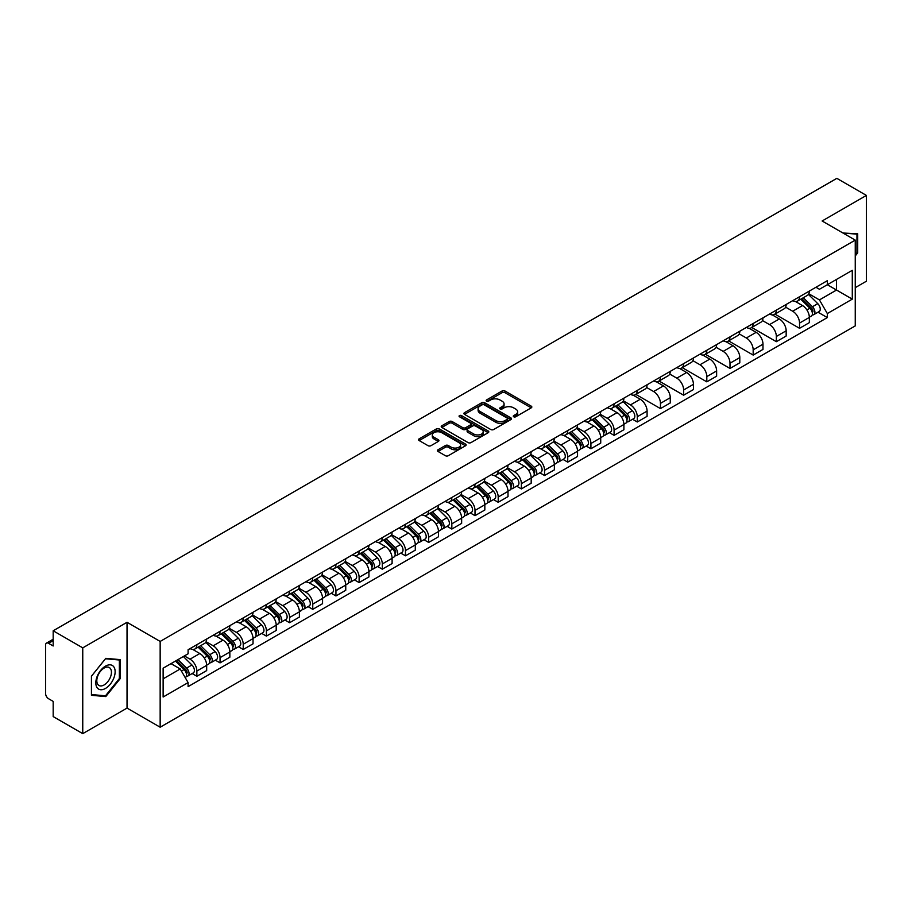<?xml version="1.0" encoding="UTF-8"?>
<svg xmlns="http://www.w3.org/2000/svg" width="912" height="912" viewBox="0 0 912 912"><rect width="100%" height="100%" fill="white"/><g stroke="black" fill="none" stroke-linecap="round" stroke-linejoin="round"><path stroke-width="1.37" d="M513.695 416.773A1.448 0.832 0 0 0 515.736 416.773L531.229 407.835A2.063 1.186 0 0 0 531.833 406.991A2.063 1.186 0 0 0 531.229 406.148L504.974 390.986A2.063 1.186 0 0 0 502.067 390.986L486.563 399.935A1.448 0.832 0 0 0 486.142 400.528A1.448 0.832 0 0 0 486.563 401.12A1.448 0.832 0 0 0 488.604 401.12L490.61 399.958A6.601 3.808 0 0 1 499.947 399.958L502.136 401.223A6.601 3.808 0 0 1 504.074 403.913A6.601 3.808 0 0 1 502.136 406.604L500.129 407.767A1.448 0.832 0 0 0 499.708 408.359A1.448 0.832 0 0 0 500.129 408.941A1.448 0.832 0 0 0 502.17 408.941L504.176 407.789A6.601 3.808 0 0 1 513.513 407.789L515.702 409.055A6.601 3.808 0 0 1 517.628 411.745A6.601 3.808 0 0 1 515.702 414.436L513.695 415.598A1.448 0.832 0 0 0 513.274 416.191A1.448 0.832 0 0 0 513.695 416.773L513.695 415.598M438.034 449.764A2.063 1.186 0 0 0 437.429 450.608A2.063 1.186 0 0 0 438.034 451.451L445.398 455.704A2.063 1.186 0 0 0 448.316 455.704L465.53 445.763A2.063 1.186 0 0 0 466.135 444.919A2.063 1.186 0 0 0 465.53 444.076L439.276 428.925A2.063 1.186 0 0 0 436.358 428.925L419.144 438.854A2.063 1.186 0 0 0 418.54 439.698A2.063 1.186 0 0 0 419.144 440.542L428.047 445.683A2.063 1.186 0 0 0 430.966 445.683L438.33 441.431A2.063 1.186 0 0 0 438.934 440.587A2.063 1.186 0 0 0 438.33 439.744L433.918 437.201A5.518 3.181 0 0 1 432.299 434.944A5.518 3.181 0 0 1 435.708 432.003A5.518 3.181 0 0 1 441.716 432.687L458.998 442.673A5.518 3.181 0 0 1 460.617 444.919A5.518 3.181 0 0 1 457.208 447.86A5.518 3.181 0 0 1 451.201 447.176L448.316 445.512A2.063 1.186 0 0 0 445.398 445.512L438.034 449.764L438.034 451.451L445.398 447.233L445.398 445.512M160.159 641.432L127.03 622.292L82.753 647.862L53.181 630.785L836.828 178.353L866.4 195.419L822.122 220.989L855.251 240.118L160.159 641.432L160.159 727.217L855.251 325.903L855.251 240.118M490.759 429.518A2.063 1.186 0 0 0 493.677 429.518L510.891 419.577A2.063 1.186 0 0 0 511.495 418.733A2.063 1.186 0 0 0 510.891 417.89L484.637 402.739A2.063 1.186 0 0 0 481.718 402.739L464.504 412.669A2.063 1.186 0 0 0 463.9 413.512A2.063 1.186 0 0 0 464.504 414.356L490.759 429.518M460.047 417.092A1.448 0.832 0 0 1 461.518 417.297L488.182 432.687L470.991 442.605A2.063 1.186 0 0 1 468.084 442.605L441.83 427.454L441.83 425.767A2.063 1.186 0 0 0 441.226 426.611A2.063 1.186 0 0 0 441.83 427.454M441.83 425.767L449.194 421.515A2.063 1.186 0 0 1 452.113 421.515L462.76 427.66A2.063 1.186 0 0 0 465.679 427.66L470.558 424.844A2.063 1.186 0 0 0 471.162 424A2.063 1.186 0 0 0 470.558 423.157L459.477 416.761A1.448 0.832 0 0 1 459.055 416.168A1.448 0.832 0 0 1 459.944 415.393A1.448 0.832 0 0 1 461.518 415.576L488.205 430.988A2.063 1.186 0 0 1 488.809 431.832A2.063 1.186 0 0 1 488.205 432.676L488.205 430.988M82.753 647.862L82.753 733.647L53.181 716.581L53.181 701.396L48.575 698.729A4.207 2.428 -120 0 1 45.6 693.587L45.6 645.035A4.207 2.428 -120 0 1 46.466 643.108L53.181 639.232M855.251 287.645L866.4 281.215L866.4 195.419M82.753 733.647L127.03 708.088L160.159 727.217M53.181 630.785L53.181 645.97L48.575 643.313A4.207 2.428 -120 0 0 46.466 643.108M799.539 296.742A9.667 5.586 60 0 1 797.533 301.074L807.337 295.42A9.667 5.586 -120 0 0 809.343 291.076M785.62 307.15L792.699 311.231A9.667 5.586 60 0 1 799.539 323.076L809.343 317.41A9.667 5.586 -120 0 0 802.503 305.577L795.492 301.519M809.343 317.41L809.343 322.643L799.539 328.309L774.949 314.116M797.533 301.074A9.667 5.586 60 0 1 792.779 300.641M799.539 323.076L799.539 328.309M776.351 310.126A9.667 5.586 60 0 1 774.356 314.458L784.16 308.792A9.667 5.586 -120 0 0 786.167 304.46M751.773 327.499L776.351 341.692L786.167 336.026L786.167 330.794A9.667 5.586 -120 0 0 779.327 318.961L772.304 314.902M774.356 314.458A9.667 5.586 60 0 1 769.591 314.024M762.432 320.534L769.523 324.615A9.667 5.586 60 0 1 776.351 336.46L776.351 341.692M753.175 323.498A9.667 5.586 60 0 1 751.169 327.841L760.984 322.175A9.667 5.586 -120 0 0 762.979 317.843M728.597 340.883L753.175 355.076L762.979 349.41L762.979 344.177A9.667 5.586 -120 0 0 756.151 332.344L749.128 328.286M751.169 327.841A9.667 5.586 60 0 1 746.415 327.408M739.256 333.906L746.347 337.999A9.667 5.586 60 0 1 753.175 349.843L753.175 355.076M729.999 336.881A9.667 5.586 60 0 1 727.993 341.225L737.797 335.559A9.667 5.586 -120 0 0 739.803 331.227M705.409 354.266L729.999 368.459L739.803 362.794L739.803 357.561A9.667 5.586 -120 0 0 732.963 345.716L725.952 341.669M727.993 341.225A9.667 5.586 60 0 1 723.239 340.792M716.08 347.29L723.159 351.382A9.667 5.586 60 0 1 729.999 363.227L729.999 368.459M706.811 350.265A9.667 5.586 60 0 1 704.816 354.608L714.62 348.943A9.667 5.586 -120 0 0 716.627 344.611M682.233 367.65L706.811 381.843L716.627 376.177L716.627 370.945A9.667 5.586 -120 0 0 709.787 359.1L702.764 355.053M704.816 354.608A9.667 5.586 60 0 1 700.051 354.175M692.903 360.673L699.983 364.766A9.667 5.586 60 0 1 706.811 376.61L706.811 381.843M683.635 363.649A9.667 5.586 60 0 1 681.64 367.992L691.444 362.326A9.667 5.586 -120 0 0 693.439 357.994M659.057 381.022L683.635 395.215L693.439 389.561L693.439 384.328A9.667 5.586 -120 0 0 686.611 372.484L679.588 368.437M681.64 367.992A9.667 5.586 60 0 1 676.875 367.559M669.716 374.057L676.807 378.149A9.667 5.586 60 0 1 683.635 389.983L683.635 395.215M660.459 377.032A9.667 5.586 60 0 1 658.453 381.376L668.257 375.71A9.667 5.586 -120 0 0 670.263 371.366M635.869 394.406L660.459 408.599L670.263 402.944L670.263 397.712A9.667 5.586 -120 0 0 663.434 385.867L656.412 381.82M658.453 381.376A9.667 5.586 60 0 1 653.699 380.931M646.54 387.44L653.619 391.533A9.667 5.586 60 0 1 660.459 403.366L660.459 408.599M637.271 390.416A9.667 5.586 60 0 1 635.276 394.759L645.08 389.093A9.667 5.586 -120 0 0 647.087 384.75M632.575 419.269L637.283 421.982L647.087 416.328L647.087 411.095A9.667 5.586 -120 0 0 640.247 399.251L633.224 395.204M635.276 394.759A9.667 5.586 60 0 1 630.511 394.315M623.363 400.824L630.443 404.917A9.667 5.586 60 0 1 637.283 416.75L637.283 421.982M614.095 403.799A9.667 5.586 60 0 1 612.1 408.143L621.904 402.477A9.667 5.586 -120 0 0 623.899 398.134M609.398 432.653L614.095 435.366L623.899 429.712L623.899 424.479A9.667 5.586 -120 0 0 617.071 412.634L610.048 408.587M612.1 408.143A9.667 5.586 60 0 1 607.335 407.698M600.176 414.208L607.267 418.3A9.667 5.586 60 0 1 614.095 430.133L614.095 435.366M590.919 417.183A9.667 5.586 60 0 1 588.913 421.515L598.728 415.861A9.667 5.586 -120 0 0 600.723 411.517M586.211 446.036L590.919 448.75L600.723 443.084L600.723 437.851A9.667 5.586 -120 0 0 593.894 426.018L586.872 421.96M588.913 421.515A9.667 5.586 60 0 1 584.159 421.082M577 427.591L584.079 431.684A9.667 5.586 60 0 1 590.919 443.517L590.919 448.75M567.743 430.567A9.667 5.586 60 0 1 565.736 434.899L575.54 429.244A9.667 5.586 -120 0 0 577.547 424.901M563.035 459.42L567.743 462.133L577.547 456.467L577.547 451.235A9.667 5.586 -120 0 0 570.707 439.402L563.696 435.343M565.736 434.899A9.667 5.586 60 0 1 560.983 434.465M553.823 440.975L560.903 445.067A9.667 5.586 60 0 1 567.743 456.901L567.743 462.133M544.555 443.95A9.667 5.586 60 0 1 542.56 448.282L552.364 442.628A9.667 5.586 -120 0 0 554.359 438.284M539.858 472.804L544.555 475.517L554.371 469.851L554.371 464.618A9.667 5.586 -120 0 0 547.531 452.785L540.508 448.727M542.56 448.282A9.667 5.586 60 0 1 537.795 447.849M530.636 454.358L537.727 458.44A9.667 5.586 60 0 1 544.555 470.284L544.555 475.517M521.379 457.334A9.667 5.586 60 0 1 519.373 461.666L529.188 456.011A9.667 5.586 -120 0 0 531.183 451.668M516.682 486.187L521.379 488.9L531.183 483.235L531.183 478.002A9.667 5.586 -120 0 0 524.354 466.169L517.332 462.11M519.373 461.666A9.667 5.586 60 0 1 514.619 461.233M507.46 467.742L514.539 471.823A9.667 5.586 60 0 1 521.379 483.668L521.379 488.9M498.203 470.717A9.667 5.586 60 0 1 496.196 475.049L506 469.395A9.667 5.586 -120 0 0 508.007 465.052M493.495 499.571L498.203 502.284L508.007 496.618L508.007 491.386A9.667 5.586 -120 0 0 501.167 479.552L494.156 475.494M496.196 475.049A9.667 5.586 60 0 1 491.443 474.616M484.283 481.126L491.363 485.207A9.667 5.586 60 0 1 498.203 497.051L498.203 502.284M475.015 484.09A9.667 5.586 60 0 1 473.02 488.433L482.824 482.767A9.667 5.586 -120 0 0 484.831 478.435M470.318 512.954L475.015 515.668L484.831 510.002L484.831 504.769A9.667 5.586 -120 0 0 477.991 492.936L470.968 488.878M473.02 488.433A9.667 5.586 60 0 1 468.255 488M461.096 494.509L468.187 498.59A9.667 5.586 60 0 1 475.015 510.435L475.015 515.668M451.839 497.473A9.667 5.586 60 0 1 449.833 501.817L459.648 496.151A9.667 5.586 -120 0 0 461.643 491.819M447.142 526.338L451.839 529.051L461.643 523.385L461.643 518.153A9.667 5.586 -120 0 0 454.814 506.308L447.792 502.261M449.833 501.817A9.667 5.586 60 0 1 445.079 501.383M437.92 507.881L444.999 511.974A9.667 5.586 60 0 1 451.839 523.819L451.839 529.051M428.663 510.857A9.667 5.586 60 0 1 426.656 515.2L436.46 509.534A9.667 5.586 -120 0 0 438.467 505.202M423.955 539.71L428.663 542.435L438.467 536.769L438.467 531.536A9.667 5.586 -120 0 0 431.627 519.692L424.616 515.645M426.656 515.2A9.667 5.586 60 0 1 421.903 514.767M414.743 521.265L421.823 525.358A9.667 5.586 60 0 1 428.663 537.202L428.663 542.435M405.475 524.24A9.667 5.586 60 0 1 403.48 528.584L413.284 522.918A9.667 5.586 -120 0 0 415.291 518.586M400.778 553.094L405.475 555.818L415.291 550.153L415.291 544.92A9.667 5.586 -120 0 0 408.451 533.075L401.428 529.028M403.48 528.584A9.667 5.586 60 0 1 398.715 528.151M391.567 534.649L398.647 538.741A9.667 5.586 60 0 1 405.475 550.574L405.475 555.818M382.299 537.624A9.667 5.586 60 0 1 380.304 541.967L390.108 536.302A9.667 5.586 -120 0 0 392.103 531.97M377.602 566.477L382.299 569.191L392.103 563.536L392.103 558.304A9.667 5.586 -120 0 0 385.274 546.459L378.252 542.412M380.304 541.967A9.667 5.586 60 0 1 375.539 541.534M368.38 548.032L375.47 552.125A9.667 5.586 60 0 1 382.299 563.958L382.299 569.191M359.123 551.008A9.667 5.586 60 0 1 357.116 555.351L366.92 549.685A9.667 5.586 -120 0 0 368.927 545.342M354.415 579.861L359.123 582.574L368.927 576.92L368.927 571.687A9.667 5.586 -120 0 0 362.087 559.843L355.076 555.796M357.116 555.351A9.667 5.586 60 0 1 352.363 554.906M345.203 561.416L352.283 565.508A9.667 5.586 60 0 1 359.123 577.342L359.123 582.574M335.935 564.391A9.667 5.586 60 0 1 333.94 568.735L343.744 563.069A9.667 5.586 -120 0 0 345.751 558.725M331.238 593.245L335.947 595.958L345.751 590.303L345.751 585.071A9.667 5.586 -120 0 0 338.911 573.226L331.888 569.179M333.94 568.735A9.667 5.586 60 0 1 329.175 568.29M322.027 574.799L329.107 578.892A9.667 5.586 60 0 1 335.947 590.725L335.947 595.958M312.759 577.775A9.667 5.586 60 0 1 310.764 582.118L320.568 576.452A9.667 5.586 -120 0 0 322.563 572.109M308.062 606.628L312.759 609.341L322.563 603.687L322.563 598.443A9.667 5.586 -120 0 0 315.734 586.61L308.712 582.563M310.764 582.118A9.667 5.586 60 0 1 305.999 581.674M298.84 588.183L305.93 592.276A9.667 5.586 60 0 1 312.759 604.109L312.759 609.341M289.583 591.158A9.667 5.586 60 0 1 287.576 595.49L297.392 589.836A9.667 5.586 -120 0 0 299.387 585.493M284.875 620.012L289.583 622.725L299.387 617.059L299.387 611.827A9.667 5.586 -120 0 0 292.558 599.993L285.536 595.935M287.576 595.49A9.667 5.586 60 0 1 282.823 595.057M275.663 601.567L282.743 605.659A9.667 5.586 60 0 1 289.583 617.492L289.583 622.725M266.407 604.542A9.667 5.586 60 0 1 264.4 608.874L274.204 603.22A9.667 5.586 -120 0 0 276.211 598.876M261.698 633.395L266.407 636.109L276.211 630.443L276.211 625.21A9.667 5.586 -120 0 0 269.371 613.377L262.36 609.319M264.4 608.874A9.667 5.586 60 0 1 259.646 608.441M252.487 614.95L259.567 619.043A9.667 5.586 60 0 1 266.407 630.876L266.407 636.109M243.219 617.926A9.667 5.586 60 0 1 241.224 622.258L251.028 616.603A9.667 5.586 -120 0 0 253.023 612.26M238.522 646.779L243.219 649.492L253.034 643.826L253.034 638.594A9.667 5.586 -120 0 0 246.194 626.761L239.172 622.702M241.224 622.258A9.667 5.586 60 0 1 236.459 621.824M229.3 628.334L236.39 632.415A9.667 5.586 60 0 1 243.219 644.26L243.219 649.492M220.043 631.309A9.667 5.586 60 0 1 218.036 635.641L227.852 629.987A9.667 5.586 -120 0 0 229.847 625.643M215.335 660.163L220.043 662.876L229.847 657.21L229.847 651.977A9.667 5.586 -120 0 0 223.018 640.144L215.996 636.086M218.036 635.641A9.667 5.586 60 0 1 213.283 635.208M206.123 641.717L213.203 645.799A9.667 5.586 60 0 1 220.043 657.643L220.043 662.876M196.867 644.693A9.667 5.586 60 0 1 194.86 649.025L204.664 643.359A9.667 5.586 -120 0 0 206.671 639.027M192.158 673.546L196.867 676.259L206.671 670.594L206.671 665.361A9.667 5.586 -120 0 0 199.831 653.528L192.82 649.469M194.86 649.025A9.667 5.586 60 0 1 190.106 648.592M184.384 655.922L190.027 659.182A9.667 5.586 60 0 1 196.867 671.027L196.867 676.259M815.955 287.257L819.443 289.275L852.287 270.317L836.532 279.414L836.532 290.05L819.443 299.911L808.796 293.767M163.134 678.836L180.223 668.963L188.1 682.609L163.134 697.019L163.134 668.188L188.1 653.779L188.1 649.743L827.321 280.691L827.321 284.726L852.287 299.136L827.321 313.557L819.443 299.911M852.287 270.317L852.287 299.136M188.1 682.609L188.1 686.633L827.321 317.581L827.321 313.557M855.251 255.941L857.713 252.898L857.713 233.78L842.95 233.016L856.961 234.156L856.961 252.681L855.251 254.813M127.03 622.292L127.03 708.088M91.439 695.297L105.781 696.574L120.122 678.733L120.122 659.615L105.781 658.339L91.439 676.18L91.439 695.297M180.223 668.963L171.011 663.651M818.018 312.212L827.321 317.581M856.961 252.464L857.713 252.898M104.264 695.696L105.781 696.574M119.369 678.311L120.122 678.733M514.265 416.978L515.702 416.157A6.601 3.808 0 0 0 517.628 413.467L517.628 411.745M504.074 403.913L504.074 405.635A6.601 3.808 0 0 1 502.136 408.325L500.711 409.146M531.206 407.846L504.974 392.707A2.063 1.186 0 0 0 502.067 392.707L487.145 401.314M510.857 419.588L484.637 404.449A2.063 1.186 0 0 0 481.718 404.449L464.539 414.367M507.243 419.326A1.448 0.832 0 0 0 507.665 418.733A1.448 0.832 0 0 0 507.243 418.141L484.192 404.837A1.448 0.832 0 0 0 482.152 404.837L480.043 406.057A6.601 3.808 0 0 0 478.105 408.758A6.601 3.808 0 0 0 480.043 411.449L495.786 420.546A6.601 3.808 0 0 0 505.123 420.546L507.243 419.326L507.243 421.036A1.448 0.832 0 0 0 507.665 420.455L507.665 418.733M478.105 408.758L478.105 410.468A6.601 3.808 0 0 0 480.043 413.17L480.043 411.449M507.243 421.036L505.123 422.256A6.601 3.808 0 0 1 495.786 422.256L480.043 413.17M441.853 427.466L449.194 423.225L449.194 421.515M471.162 424L471.162 425.71A2.063 1.186 0 0 1 470.558 426.554L465.679 429.381A2.063 1.186 0 0 1 462.76 429.381L452.113 423.225A2.063 1.186 0 0 0 449.194 423.225M473.807 434.044A5.518 3.181 0 0 0 479.815 434.728A5.518 3.181 0 0 0 483.223 431.786A5.518 3.181 0 0 0 481.604 429.529L475.517 426.018A2.063 1.186 0 0 0 472.598 426.018L467.719 428.834A2.063 1.186 0 0 0 467.115 429.677A2.063 1.186 0 0 0 467.719 430.521L473.807 434.044L473.807 435.754A5.518 3.181 0 0 0 479.815 436.449A5.518 3.181 0 0 0 483.223 433.508L483.223 431.786M467.115 429.677L467.115 431.399A2.063 1.186 0 0 0 467.719 432.242L467.719 430.521M473.807 435.754L467.719 432.242M460.617 444.919L460.617 446.641A5.518 3.181 0 0 1 457.208 449.582A5.518 3.181 0 0 1 451.201 448.886L448.316 447.233A2.063 1.186 0 0 0 445.398 447.233M432.299 434.944L432.299 436.666A5.518 3.181 0 0 0 433.918 438.911L433.918 437.201M438.296 441.442L433.918 438.911M465.496 445.786L439.276 430.635A2.063 1.186 0 0 0 436.358 430.635L419.178 440.564M800.782 299.204L809.913 308.21A5.255 3.032 60 0 1 811.304 316.088L809.343 317.216M802.606 300.994L806.47 303.229M801.796 298.612L811.794 308.484A2.519 1.459 60 0 1 812.455 312.257A2.519 1.459 60 0 1 812.227 312.349M803.312 297.745L812.444 306.751A5.255 3.032 60 0 1 813.823 314.629A5.255 3.032 60 0 1 812.239 314.8M808.42 294.416L817.79 303.662A5.255 3.032 60 0 1 819.17 311.539L813.823 314.629M856.049 233.632L856.961 234.156M113.84 666.877A13.657 7.889 120 0 0 100.651 670.411A13.657 7.889 120 0 0 97.117 687.694A13.657 7.889 120 0 0 110.306 684.16A13.657 7.889 120 0 0 113.84 666.877M110.455 668.621A10.34 5.974 120 0 0 109.292 667.55A10.34 5.974 120 0 0 99.67 672.372A10.34 5.974 120 0 0 97.789 684.388A10.34 5.974 120 0 0 98.952 685.459A10.34 5.974 120 0 0 108.574 680.637A10.34 5.974 120 0 0 110.455 668.621M105.484 695.81L91.588 694.568L91.588 676.043L105.484 658.76L119.369 660.003L119.369 678.528L105.484 695.81M118.457 659.467L119.369 660.003M615.349 406.262L624.481 415.268A5.255 3.032 60 0 1 625.86 423.145L623.899 424.274M617.162 408.063L621.038 410.297M616.352 405.68L626.362 415.541A2.519 1.459 60 0 1 627.023 419.326A2.519 1.459 60 0 1 626.795 419.417M617.869 404.803L627 413.809A5.255 3.032 60 0 1 628.391 421.686A5.255 3.032 60 0 1 626.806 421.857M622.976 401.474L632.347 410.719A5.255 3.032 60 0 1 633.737 418.597L628.391 421.686M592.162 419.645L601.293 428.651A5.255 3.032 60 0 1 602.684 436.529L600.723 437.657M593.986 421.447L597.862 423.681M593.176 419.064L603.174 428.925A2.519 1.459 60 0 1 603.847 432.71A2.519 1.459 60 0 1 603.619 432.801M594.692 418.186L603.824 427.192A5.255 3.032 60 0 1 605.203 435.07A5.255 3.032 60 0 1 603.619 435.241M599.8 414.857L609.17 424.103A5.255 3.032 60 0 1 610.561 431.98L605.203 435.07M568.985 433.029L578.117 442.035A5.255 3.032 60 0 1 579.508 449.912L577.547 451.041M570.809 434.819L574.674 437.053M570 432.448L579.998 442.309A2.519 1.459 60 0 1 580.659 446.093A2.519 1.459 60 0 1 580.431 446.185M571.516 431.57L580.648 440.576A5.255 3.032 60 0 1 582.027 448.453A5.255 3.032 60 0 1 580.442 448.624M576.623 428.241L585.994 437.486A5.255 3.032 60 0 1 587.374 445.364L582.027 448.453M545.809 446.413L554.941 455.419A5.255 3.032 60 0 1 556.32 463.296L554.359 464.425M547.622 448.202L551.498 450.437M546.824 445.82L556.822 455.692A2.519 1.459 60 0 1 557.483 459.466A2.519 1.459 60 0 1 557.255 459.557M548.329 444.953L557.46 453.959A5.255 3.032 60 0 1 558.851 461.837A5.255 3.032 60 0 1 557.266 462.008M553.447 441.625L562.818 450.87A5.255 3.032 60 0 1 564.197 458.747L558.851 461.837M522.622 459.796L531.753 468.802A5.255 3.032 60 0 1 533.144 476.68L531.183 477.808M524.446 461.586L528.322 463.82M523.636 459.203L533.634 469.076A2.519 1.459 60 0 1 534.307 472.849A2.519 1.459 60 0 1 534.079 472.94M525.152 458.337L534.284 467.343A5.255 3.032 60 0 1 535.675 475.22A5.255 3.032 60 0 1 534.079 475.391M530.26 455.008L539.63 464.254A5.255 3.032 60 0 1 541.021 472.131L535.675 475.22M499.445 473.18L508.577 482.186A5.255 3.032 60 0 1 509.968 490.063L508.007 491.192M501.269 474.97L505.134 477.204M500.46 472.587L510.458 482.459A2.519 1.459 60 0 1 511.119 486.233A2.519 1.459 60 0 1 510.891 486.324M501.976 471.721L511.108 480.727A5.255 3.032 60 0 1 512.487 488.604A5.255 3.032 60 0 1 510.902 488.775M507.083 468.392L516.454 477.637A5.255 3.032 60 0 1 517.834 485.515L512.487 488.604M476.269 486.563L485.401 495.569A5.255 3.032 60 0 1 486.78 503.447L484.819 504.575M478.093 488.353L481.958 490.588M477.284 485.971L487.282 495.843A2.519 1.459 60 0 1 487.943 499.616A2.519 1.459 60 0 1 487.715 499.708M478.789 485.104L487.92 494.11A5.255 3.032 60 0 1 489.311 501.988A5.255 3.032 60 0 1 487.726 502.159M483.907 481.775L493.278 491.021A5.255 3.032 60 0 1 494.657 498.898L489.311 501.988M453.082 499.936L462.213 508.953A5.255 3.032 60 0 1 463.604 516.83L461.643 517.959M454.906 501.737L458.782 503.971M454.096 499.354L464.094 509.227A2.519 1.459 60 0 1 464.767 513A2.519 1.459 60 0 1 464.539 513.091M455.612 498.488L464.744 507.494A5.255 3.032 60 0 1 466.135 515.371A5.255 3.032 60 0 1 464.539 515.531M460.72 495.159L470.09 504.404A5.255 3.032 60 0 1 471.481 512.282L466.135 515.371M429.905 513.319L439.037 522.337A5.255 3.032 60 0 1 440.428 530.214L438.467 531.343M431.729 515.12L435.594 517.355M430.92 512.738L440.918 522.599A2.519 1.459 60 0 1 441.59 526.384A2.519 1.459 60 0 1 441.351 526.475M432.436 511.86L441.568 520.877A5.255 3.032 60 0 1 442.947 528.755A5.255 3.032 60 0 1 441.362 528.914M437.543 508.543L446.914 517.788A5.255 3.032 60 0 1 448.305 525.665L442.947 528.755M406.729 526.703L415.861 535.72A5.255 3.032 60 0 1 417.24 543.586L415.279 544.726M408.553 528.504L412.418 530.738M407.744 526.121L417.742 535.982A2.519 1.459 60 0 1 418.403 539.767A2.519 1.459 60 0 1 418.175 539.858M409.249 525.244L418.38 534.261A5.255 3.032 60 0 1 419.771 542.138A5.255 3.032 60 0 1 418.186 542.298M414.367 521.926L423.738 531.172A5.255 3.032 60 0 1 425.117 539.049L419.771 542.138M383.553 540.086L392.684 549.092A5.255 3.032 60 0 1 394.064 556.97L392.103 558.11M385.366 541.888L389.242 544.122M384.556 539.505L394.565 549.366A2.519 1.459 60 0 1 395.227 553.151A2.519 1.459 60 0 1 394.999 553.242M386.072 538.627L395.204 547.645A5.255 3.032 60 0 1 396.595 555.511A5.255 3.032 60 0 1 395.01 555.682M391.18 535.31L400.55 544.555A5.255 3.032 60 0 1 401.941 552.433L396.595 555.511M360.365 553.47L369.497 562.476A5.255 3.032 60 0 1 370.888 570.353L368.927 571.493M362.189 555.271L366.065 557.506M361.38 552.889L371.378 562.75A2.519 1.459 60 0 1 372.05 566.534A2.519 1.459 60 0 1 371.811 566.626M362.896 552.011L372.028 561.017A5.255 3.032 60 0 1 373.407 568.894A5.255 3.032 60 0 1 371.822 569.065M368.003 548.693L377.374 557.939A5.255 3.032 60 0 1 378.765 565.805L373.407 568.894M337.189 566.854L346.321 575.86A5.255 3.032 60 0 1 347.711 583.737L345.751 584.866M339.013 568.655L342.878 570.889M338.204 566.272L348.202 576.133A2.519 1.459 60 0 1 348.863 579.918A2.519 1.459 60 0 1 348.635 580.009M339.72 565.394L348.851 574.4A5.255 3.032 60 0 1 350.231 582.278A5.255 3.032 60 0 1 348.646 582.449M344.827 562.077L354.198 571.311A5.255 3.032 60 0 1 355.577 579.188L350.231 582.278M314.013 580.237L323.144 589.243A5.255 3.032 60 0 1 324.524 597.121L322.563 598.249M315.826 582.038L319.702 584.273M315.016 579.656L325.025 589.517A2.519 1.459 60 0 1 325.687 593.302A2.519 1.459 60 0 1 325.459 593.393M316.532 578.778L325.664 587.784A5.255 3.032 60 0 1 327.055 595.661A5.255 3.032 60 0 1 325.47 595.832M321.64 575.449L331.01 584.695A5.255 3.032 60 0 1 332.401 592.572L327.055 595.661M290.825 593.621L299.957 602.627A5.255 3.032 60 0 1 301.348 610.504L299.387 611.633M292.649 595.422L296.525 597.656M291.84 593.039L301.838 602.9A2.519 1.459 60 0 1 302.51 606.685A2.519 1.459 60 0 1 302.271 606.776M293.356 592.162L302.488 601.168A5.255 3.032 60 0 1 303.867 609.045A5.255 3.032 60 0 1 302.282 609.216M298.463 588.833L307.834 598.078A5.255 3.032 60 0 1 309.225 605.956L303.867 609.045M267.649 607.004L276.781 616.01A5.255 3.032 60 0 1 278.171 623.888L276.211 625.016M269.473 608.794L273.338 611.029M268.664 606.423L278.662 616.284A2.519 1.459 60 0 1 279.323 620.057A2.519 1.459 60 0 1 279.095 620.16M270.18 605.545L279.311 614.551A5.255 3.032 60 0 1 280.691 622.429A5.255 3.032 60 0 1 279.106 622.6M275.287 602.216L284.658 611.462A5.255 3.032 60 0 1 286.037 619.339L280.691 622.429M244.473 620.388L253.604 629.394A5.255 3.032 60 0 1 254.984 637.271L253.023 638.4M246.286 622.178L250.162 624.412M245.488 619.795L255.485 629.668A2.519 1.459 60 0 1 256.147 633.441A2.519 1.459 60 0 1 255.919 633.532M246.992 618.929L256.124 627.935A5.255 3.032 60 0 1 257.515 635.812A5.255 3.032 60 0 1 255.93 635.983M252.111 615.6L261.482 624.845A5.255 3.032 60 0 1 262.861 632.723L257.515 635.812M221.285 633.772L230.417 642.778A5.255 3.032 60 0 1 231.808 650.655L229.847 651.784M223.109 635.561L226.985 637.796M222.3 633.179L232.298 643.051A2.519 1.459 60 0 1 232.97 646.825A2.519 1.459 60 0 1 232.742 646.916M223.816 632.312L232.948 641.318A5.255 3.032 60 0 1 234.338 649.196A5.255 3.032 60 0 1 232.742 649.367M228.923 628.984L238.294 638.229A5.255 3.032 60 0 1 239.685 646.106L234.338 649.196M198.109 647.155L207.241 656.161A5.255 3.032 60 0 1 208.631 664.039L206.671 665.167M199.933 648.945L203.798 651.179M199.124 646.562L209.122 656.435A2.519 1.459 60 0 1 209.783 660.208A2.519 1.459 60 0 1 209.555 660.299M200.64 645.696L209.771 654.702A5.255 3.032 60 0 1 211.151 662.579A5.255 3.032 60 0 1 209.566 662.75M205.747 642.367L215.118 651.613A5.255 3.032 60 0 1 216.497 659.49L211.151 662.579M175.469 661.063L184.064 669.545A5.255 3.032 60 0 1 185.444 677.422L185.193 677.57M176.757 662.329L180.622 664.563M176.483 660.482L185.945 669.818A2.519 1.459 60 0 1 186.607 673.592A2.519 1.459 60 0 1 186.379 673.683M178 659.615L186.584 668.086A5.255 3.032 60 0 1 187.975 675.963A5.255 3.032 60 0 1 186.39 676.134M183.346 656.526L191.942 664.996A5.255 3.032 60 0 1 193.321 672.874L187.975 675.963M220.043 657.643L229.847 651.977M243.219 644.26L253.034 638.594M266.407 630.876L276.211 625.21M289.583 617.492L299.387 611.827M312.759 604.109L322.563 598.443M335.947 590.725L345.751 585.071M359.123 577.342L368.927 571.687M382.299 563.958L392.103 558.304M405.475 550.574L415.291 544.92M428.663 537.202L438.467 531.536M451.839 523.819L461.643 518.153M475.015 510.435L484.831 504.769M498.203 497.051L508.007 491.386M521.379 483.668L531.183 478.002M544.555 470.284L554.371 464.618M567.743 456.901L577.547 451.235M590.919 443.517L600.723 437.851M614.095 430.133L623.899 424.479M637.283 416.75L647.087 411.095M660.459 403.366L670.263 397.712M683.635 389.983L693.439 384.328M706.811 376.61L716.627 370.945M729.999 363.227L739.803 357.561M753.175 349.843L762.979 344.177M776.351 336.46L786.167 330.794M196.867 671.027L206.671 665.361M190.027 659.182L199.831 653.528M213.203 645.799L223.018 640.144M236.39 632.415L246.194 626.761M259.567 619.043L269.371 613.377M282.743 605.659L292.558 599.993M305.93 592.276L315.734 586.61M329.107 578.892L338.911 573.226M352.283 565.508L362.087 559.843M375.47 552.125L385.274 546.459M398.647 538.741L408.451 533.075M421.823 525.358L431.627 519.692M444.999 511.974L454.814 506.308M468.187 498.59L477.991 492.936M491.363 485.207L501.167 479.552M514.539 471.823L524.354 466.169M537.727 458.44L547.531 452.785M560.903 445.067L570.707 439.402M584.079 431.684L593.894 426.018M607.267 418.3L617.071 412.634M630.443 404.917L640.247 399.251M653.619 391.533L663.434 385.867M676.807 378.149L686.611 372.484M699.983 364.766L709.787 359.1M723.159 351.382L732.963 345.716M746.347 337.999L756.151 332.344M769.523 324.615L779.327 318.961M792.699 311.231L802.503 305.577M53.181 640.657L48.575 643.313M515.702 416.157L515.702 414.436M500.129 408.941L500.129 407.767M502.136 408.325L502.136 406.604M486.563 401.12L486.563 399.935M502.067 392.707L502.067 390.986M504.974 392.707L504.974 390.986M531.229 407.835L531.229 406.148M464.504 414.356L464.504 412.669M481.718 404.449L481.718 402.739M484.637 404.449L484.637 402.739M510.891 419.577L510.891 417.89M495.786 422.256L495.786 420.546M505.123 422.256L505.123 420.546M452.113 423.225L452.113 421.515M462.76 429.381L462.76 427.66M465.679 429.381L465.679 427.66M470.558 426.554L470.558 424.844M461.518 417.297L461.518 415.576M448.316 447.233L448.316 445.512M451.201 448.886L451.201 447.176M438.33 441.431L438.33 439.744M419.144 440.542L419.144 438.854M436.358 430.635L436.358 428.925M439.276 430.635L439.276 428.925M465.53 445.763L465.53 444.076M809.913 308.21L806.892 309.955M812.98 311.106L812.033 311.653M817.79 303.662L812.444 306.751M624.481 415.268L621.46 417.012M627.547 418.163L626.601 418.711M632.347 410.719L627 413.809M601.293 428.651L598.283 430.396M604.36 431.547L603.413 432.094M609.17 424.103L603.824 427.192M578.117 442.035L575.096 443.779M581.183 444.931L580.237 445.478M585.994 437.486L580.648 440.576M554.941 455.419L551.92 457.163M558.007 458.314L557.061 458.861M562.818 450.87L557.46 453.959M531.753 468.802L528.743 470.546M534.831 471.698L533.885 472.245M539.63 464.254L534.284 467.343M508.577 482.186L505.556 483.93M511.643 485.081L510.697 485.629M516.454 477.637L511.108 480.727M485.401 495.569L482.38 497.314M488.467 498.465L487.521 499.012M493.278 491.021L487.92 494.11M462.213 508.953L459.203 510.686M465.291 511.849L464.345 512.396M470.09 504.404L464.744 507.494M439.037 522.337L436.027 524.069M442.103 525.232L441.157 525.779M446.914 517.788L441.568 520.877M415.861 535.72L412.84 537.453M418.927 538.616L417.981 539.163M423.738 531.172L418.38 534.261M392.684 549.092L389.663 550.837M395.751 551.999L394.805 552.547M400.55 544.555L395.204 547.645M369.497 562.476L366.487 564.22M372.563 565.383L371.617 565.93M377.374 557.939L372.028 561.017M346.321 575.86L343.3 577.604M349.387 578.755L348.441 579.302M354.198 571.311L348.851 574.4M323.144 589.243L320.123 590.987M326.211 592.139L325.265 592.686M331.01 584.695L325.664 587.784M299.957 602.627L296.947 604.371M303.023 605.522L302.077 606.07M307.834 598.078L302.488 601.168M276.781 616.01L273.76 617.755M279.847 618.906L278.901 619.453M284.658 611.462L279.311 614.551M253.604 629.394L250.583 631.138M256.671 632.29L255.725 632.837M261.482 624.845L256.124 627.935M230.417 642.778L227.407 644.522M233.495 645.673L232.537 646.22M238.294 638.229L232.948 641.318M207.241 656.161L204.22 657.905M210.307 659.057L209.361 659.604M215.118 651.613L209.771 654.702M184.064 669.545L181.431 671.061M187.131 672.44L186.185 672.988M191.942 664.996L186.584 668.086"/></g></svg>
